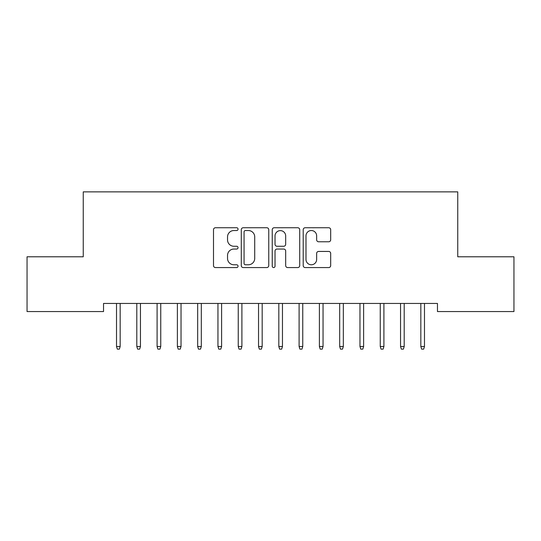 <?xml version="1.0" encoding="UTF-8"?>
<svg xmlns="http://www.w3.org/2000/svg" width="541" height="541" viewBox="0 0 541 541"><rect width="100%" height="100%" fill="white"/><g stroke="black" fill="none" stroke-linecap="round" stroke-linejoin="round"><path stroke-width="0.81" d="M238.04 229.134A1.393 1.393 0 0 0 236.647 227.741L215.487 227.741A1.988 1.988 0 0 0 213.499 229.736L213.499 265.577A1.988 1.988 0 0 0 215.487 267.572L236.647 267.572A1.393 1.393 0 0 0 238.04 266.179A1.393 1.393 0 0 0 236.647 264.779L233.908 264.779A6.37 6.37 0 0 1 227.538 258.409L227.538 255.42A6.37 6.37 0 0 1 233.908 249.049L236.647 249.049A1.393 1.393 0 0 0 238.04 247.656A1.393 1.393 0 0 0 236.647 246.263L233.908 246.263A6.37 6.37 0 0 1 227.538 239.893L227.538 236.904A6.37 6.37 0 0 1 233.908 230.534L236.647 230.534A1.393 1.393 0 0 0 238.04 229.134M328.698 241.78A1.988 1.988 0 0 0 330.686 239.791L330.686 229.736A1.988 1.988 0 0 0 328.698 227.741L305.198 227.741A1.988 1.988 0 0 0 303.21 229.736L303.21 265.577A1.988 1.988 0 0 0 305.198 267.572L328.698 267.572A1.988 1.988 0 0 0 330.686 265.577L330.686 253.431A1.988 1.988 0 0 0 328.698 251.437L318.642 251.437A1.988 1.988 0 0 0 316.647 253.431L316.647 259.457A5.329 5.329 0 0 1 311.325 264.779A5.329 5.329 0 0 1 305.996 259.457L305.996 235.856A5.329 5.329 0 0 1 311.325 230.534A5.329 5.329 0 0 1 316.647 235.856L316.647 239.791A1.988 1.988 0 0 0 318.642 241.78L328.698 241.78M437.466 303.447L103.534 303.447L103.534 311.562L27.05 311.562L27.05 256.786L83.246 256.786L83.246 191.866L457.754 191.866L457.754 256.786L513.95 256.786L513.95 311.562L437.466 311.562L437.466 303.447M268.755 229.736A1.988 1.988 0 0 0 266.767 227.741L243.267 227.741A1.988 1.988 0 0 0 241.279 229.736L241.279 265.577A1.988 1.988 0 0 0 243.267 267.572L266.767 267.572A1.988 1.988 0 0 0 268.755 265.577L268.755 229.736M274.233 227.741L297.733 227.741A1.988 1.988 0 0 1 299.721 229.736L299.721 265.577A1.988 1.988 0 0 1 297.733 267.572L287.677 267.572A1.988 1.988 0 0 1 285.682 265.577L285.682 251.044A1.988 1.988 0 0 0 283.694 249.049L277.019 249.049A1.988 1.988 0 0 0 275.031 251.044L275.031 266.179A1.393 1.393 0 0 1 273.638 267.572A1.393 1.393 0 0 1 272.245 266.179L272.245 229.736A1.988 1.988 0 0 1 274.233 227.741M245.458 230.534A1.393 1.393 0 0 0 244.065 231.927L244.065 263.386A1.393 1.393 0 0 0 245.458 264.779L248.346 264.779A6.37 6.37 0 0 0 254.716 258.409L254.716 236.904A6.37 6.37 0 0 0 248.346 230.534L245.458 230.534M285.682 235.957A5.329 5.329 0 0 0 280.36 230.628A5.329 5.329 0 0 0 275.031 235.957L275.031 244.268A1.988 1.988 0 0 0 277.019 246.263L283.694 246.263A1.988 1.988 0 0 0 285.682 244.268L285.682 235.957M116.518 346.497L117.329 349.134L119.358 349.134L120.17 346.497L116.518 346.497L116.518 303.447M120.17 346.497L120.17 303.447M136.805 346.497L137.617 349.134L139.646 349.134L140.457 346.497L136.805 346.497L136.805 303.447M140.457 346.497L140.457 303.447M157.093 346.497L157.904 349.134L159.933 349.134L160.745 346.497L157.093 346.497L157.093 303.447M160.745 346.497L160.745 303.447M177.38 346.497L178.192 349.134L180.221 349.134L181.032 346.497L177.38 346.497L177.38 303.447M181.032 346.497L181.032 303.447M197.668 346.497L198.479 349.134L200.508 349.134L201.32 346.497L197.668 346.497L197.668 303.447M201.32 346.497L201.32 303.447M217.955 346.497L218.767 349.134L220.796 349.134L221.607 346.497L217.955 346.497L217.955 303.447M221.607 346.497L221.607 303.447M238.243 346.497L239.054 349.134L241.083 349.134L241.895 346.497L238.243 346.497L238.243 303.447M241.895 346.497L241.895 303.447M258.53 346.497L259.342 349.134L261.371 349.134L262.182 346.497L258.53 346.497L258.53 303.447M262.182 346.497L262.182 303.447M278.818 346.497L279.629 349.134L281.658 349.134L282.47 346.497L278.818 346.497L278.818 303.447M282.47 346.497L282.47 303.447M299.105 346.497L299.917 349.134L301.946 349.134L302.757 346.497L299.105 346.497L299.105 303.447M302.757 346.497L302.757 303.447M319.393 346.497L320.204 349.134L322.233 349.134L323.045 346.497L319.393 346.497L319.393 303.447M323.045 346.497L323.045 303.447M339.68 346.497L340.492 349.134L342.521 349.134L343.332 346.497L339.68 346.497L339.68 303.447M343.332 346.497L343.332 303.447M359.968 346.497L360.779 349.134L362.808 349.134L363.62 346.497L359.968 346.497L359.968 303.447M363.62 346.497L363.62 303.447M380.255 346.497L381.067 349.134L383.096 349.134L383.907 346.497L380.255 346.497L380.255 303.447M383.907 346.497L383.907 303.447M400.543 346.497L401.354 349.134L403.383 349.134L404.195 346.497L400.543 346.497L400.543 303.447M404.195 346.497L404.195 303.447M420.83 346.497L421.642 349.134L423.671 349.134L424.482 346.497L420.83 346.497L420.83 303.447M424.482 346.497L424.482 303.447"/></g></svg>
